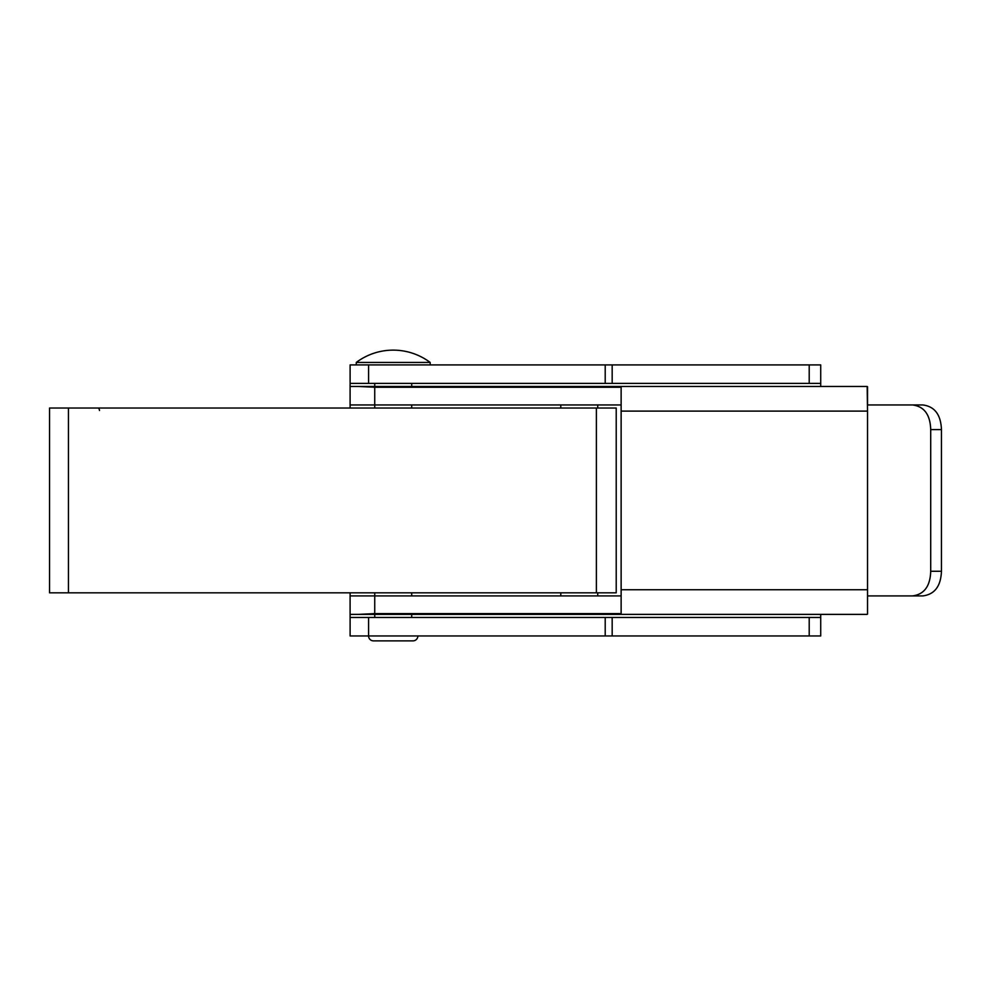 <?xml version="1.0" encoding="UTF-8"?>
<svg xmlns="http://www.w3.org/2000/svg" width="991" height="991" viewBox="0 0 991 991"><rect width="100%" height="100%" fill="white"/><g stroke="black" fill="none" stroke-linecap="round" stroke-linejoin="round"><path stroke-width="1.49" d="M350.108 404.947L350.108 408.032M350.108 592.829L350.108 595.913M809.213 383.393L809.213 364.911L820.721 364.911L820.721 383.393L350.108 383.393L350.108 364.911L350.108 386.465M350.108 364.911L809.213 364.911M820.721 383.393L820.721 386.465M350.108 635.949L350.108 617.467L820.721 617.467L820.721 635.949L350.108 635.949L350.108 614.383M820.721 635.949L820.721 614.383M374.747 408.032L374.747 404.947L350.096 404.947L350.096 386.465L867.162 386.465L867.534 404.947L912.463 404.947C924.169 406.421 930.239 414.634 930.71 429.586L930.71 571.262L941.45 571.262C940.855 586.214 934.624 594.427 922.782 595.913L912.463 595.913C924.169 594.427 930.239 586.214 930.71 571.262M867.162 614.383L350.096 614.383L350.096 595.913L621.134 595.913M358.432 614.383L374.734 613.602L621.134 613.602L621.134 387.246L374.734 387.246L374.734 404.947L621.134 404.947M621.134 411.104L867.534 411.104L867.534 614.11L867.534 595.913L912.463 595.913M374.734 387.246L358.432 386.465M867.534 411.104L867.162 386.465M941.45 571.262L941.45 429.586C940.855 414.647 934.624 406.434 922.782 404.947L912.463 404.947M616.216 408.032L49.55 408.032L49.55 592.829L616.216 592.829L616.216 408.032M99.472 410.497A2.465 1.771 90 0 0 97.7 408.032M560.782 404.947L560.782 408.032M560.782 592.829L560.782 595.913M597.734 404.947L597.734 408.032M597.734 592.829L597.734 595.913M374.747 617.467L374.747 614.383M374.734 613.602L374.747 592.829M374.747 386.465L374.747 383.393M411.699 617.467L411.699 614.383M411.699 595.913L411.699 592.829M411.699 408.032L411.699 404.947M411.699 386.465L411.699 383.393M430.181 362.446L356.265 362.446A61.603 61.603 0 0 1 430.181 362.446L430.181 364.911M356.265 364.911L356.265 362.446M417.868 635.949A4.93 4.93 90 0 1 412.937 640.88L373.508 640.88A4.93 4.93 -90 0 1 368.578 635.949L368.578 617.467M368.578 383.393L368.578 364.911M605.204 383.393L605.204 364.911M612.178 383.393L612.178 364.911M809.213 617.467L809.213 635.949M612.178 617.467L612.178 635.949M605.204 617.467L605.204 635.949M867.534 589.744L621.134 589.744M941.45 429.586L930.71 429.586M68.441 408.032L68.441 592.829M596.384 408.032L596.384 592.829M867.534 614.11L867.534 595.913M350.096 614.383L350.096 595.913M867.534 404.947L867.534 386.75M350.096 404.947L350.096 386.465"/></g></svg>
